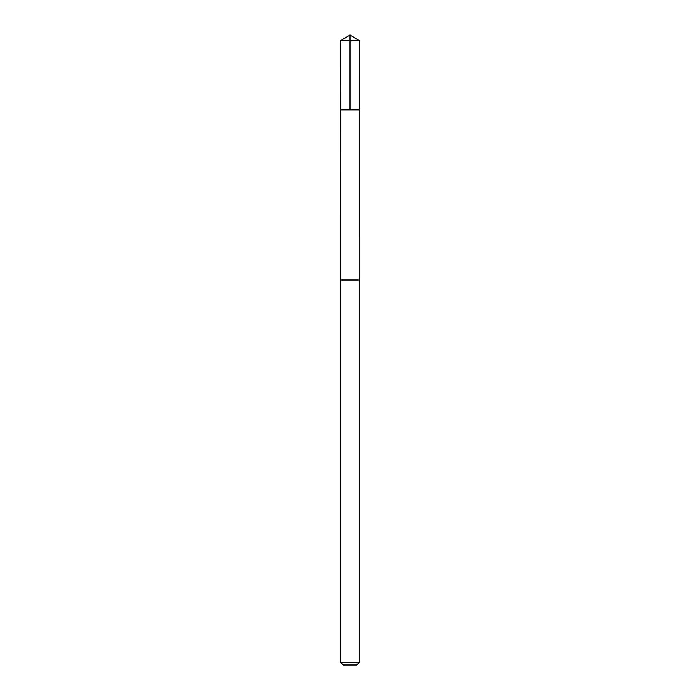<?xml version="1.0" encoding="UTF-8"?>
<svg xmlns="http://www.w3.org/2000/svg" width="700" height="700" viewBox="0 0 700 700"><rect width="100%" height="100%" fill="white"/><g stroke="black" fill="none" stroke-linecap="round" stroke-linejoin="round"><path stroke-width="1.05" d="M340.646 109.9L359.354 109.9L359.363 40.626L340.637 40.626L340.646 109.9L359.354 109.9L359.345 280L340.637 280L340.646 109.9M359.363 280L340.637 280L340.637 662.296L359.363 662.296L359.363 280M359.363 662.296L356.659 665L343.341 665L340.637 662.296M350 109.9L350 35L340.637 40.626M350 35L359.363 40.626"/></g></svg>
